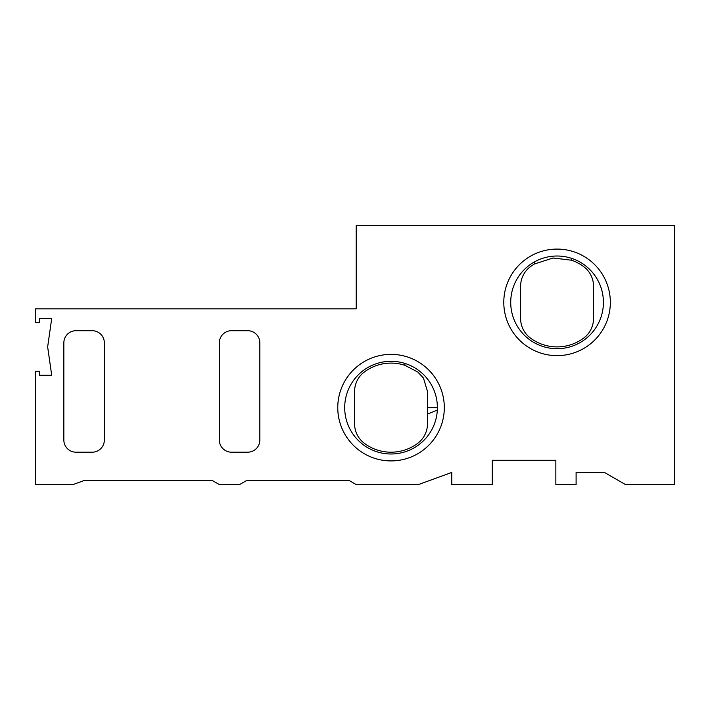 <?xml version="1.0" encoding="UTF-8"?>
<svg xmlns="http://www.w3.org/2000/svg" width="710" height="710" viewBox="0 0 710 710"><rect width="100%" height="100%" fill="white"/><g stroke="black" fill="none" stroke-linecap="round" stroke-linejoin="round"><path stroke-width="1.06" d="M534.461 261.901L534.461 263.978L553.019 257.996L571.461 260.197M571.577 258.342L571.577 260.242A44.544 44.544 0 0 1 583.789 266.72A24.3 24.3 0 0 1 593.516 286.157L593.516 318.559A24.3 24.3 0 0 1 583.789 337.995A44.544 44.544 0 0 1 530.343 337.995A24.3 24.3 0 0 1 520.625 318.559L520.625 286.157A24.3 24.3 0 0 1 530.343 266.72A44.544 44.544 0 0 1 534.461 263.978M404.877 363.413L404.877 365.304L417.764 372.005L423.435 378.022L427.482 391.441L427.482 407.646L437.387 407.646L437.324 410.052L427.482 414.108L427.482 407.646M417.764 372.005L423.435 378.022L417.764 372.005M344.696 407.646A46.345 46.345 0 0 1 414.214 367.505A46.345 46.345 0 0 1 414.214 447.779A46.345 46.345 0 0 1 344.696 407.646M404.877 365.304A44.544 44.544 0 0 0 364.31 372.005A24.3 24.3 0 0 0 354.592 391.441L354.592 423.843A24.3 24.3 0 0 0 364.31 443.28A44.544 44.544 0 0 0 417.764 443.28A24.3 24.3 0 0 0 427.482 423.843L427.482 414.108M510.721 302.353A46.345 46.345 0 0 1 580.239 262.221A46.345 46.345 0 0 1 580.239 342.495A46.345 46.345 0 0 1 510.721 302.353M39.547 371.197L35.5 371.197L35.5 484.584L72.97 484.584L84.091 480.528L212.334 480.528L219.346 484.584L239.589 484.584L246.601 480.528L349.205 480.528L356.216 484.584L418.403 484.584L451.782 472.434L451.782 484.584L492.278 484.584L492.278 460.284L555.85 460.284L555.85 484.584L576.103 484.584L576.103 472.434L604.441 472.434L625.483 484.584L674.5 484.584L674.5 225.416L356.216 225.416L356.216 308.832L35.5 308.832L35.5 322.606L39.547 322.606L39.547 318.559L51.697 318.559L47.65 346.897L51.697 375.244L39.547 375.244L39.547 371.197M219.346 342.85L219.346 440.04A12.15 12.15 0 0 0 231.495 452.19L247.692 452.19A12.15 12.15 0 0 0 259.842 440.04L259.842 342.85A12.15 12.15 0 0 0 247.692 330.7L231.495 330.7A12.15 12.15 0 0 0 219.346 342.85M75.997 330.7A12.15 12.15 0 0 0 63.847 342.85L63.847 440.04A12.15 12.15 0 0 0 75.997 452.19L92.193 452.19A12.15 12.15 0 0 0 104.343 440.04L104.343 342.85A12.15 12.15 0 0 0 92.193 330.7L75.997 330.7M503.789 302.353A53.277 53.277 0 0 1 583.709 256.221A53.277 53.277 0 0 1 583.709 348.495A53.277 53.277 0 0 1 503.789 302.353M337.765 407.646A53.277 53.277 0 0 1 417.675 361.505A53.277 53.277 0 0 1 417.675 453.779A53.277 53.277 0 0 1 337.765 407.646"/></g></svg>
